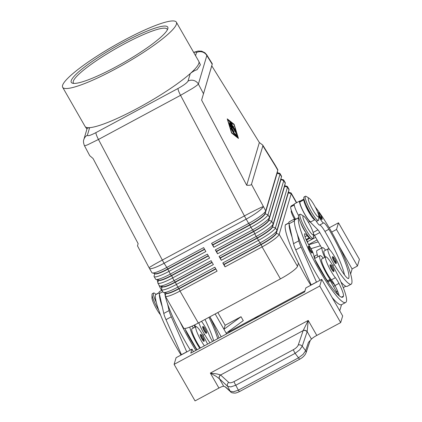 <?xml version="1.0" encoding="UTF-8"?>
<svg xmlns="http://www.w3.org/2000/svg" width="422" height="422" viewBox="0 0 422 422"><rect width="100%" height="100%" fill="white"/><g stroke="black" fill="none" stroke-linecap="round" stroke-linejoin="round"><path stroke-width="0.63" d="M199.764 348.319A16.759 2.732 -118.3 0 1 197.032 343.851A16.759 2.732 -118.3 0 1 189.863 327.039M159.157 292.615L155.792 294.424A11.426 1.862 61.7 0 0 155.602 294.698A48.757 7.944 61.7 0 0 181.049 355.018M204.385 345.834A12.95 2.11 -118.3 0 1 200.355 339.277A12.95 2.11 -118.3 0 1 195.956 326.644A12.95 2.11 -118.3 0 1 203.826 336.819A36.039 5.871 -118.3 0 1 207.598 344.104M195.956 326.644L191.984 328.78A12.95 2.11 61.7 0 0 196.383 341.414A12.95 2.11 61.7 0 0 200.413 347.971M206.268 333.401A3.809 0.622 -118.3 0 1 204.063 330.611A3.809 0.622 -118.3 0 1 202.592 326.781A3.809 0.622 -118.3 0 1 202.66 326.691C203.119 326.037 204.1 327.061 205.593 329.761C206.469 331.539 206.812 332.61 206.616 332.958L206.268 333.401M308.26 246.427A3.809 0.622 -118.3 0 1 308.329 246.337C308.793 245.683 309.769 246.706 311.262 249.407C312.138 251.19 312.48 252.256 312.285 252.604L311.937 253.047A3.809 0.622 -118.3 0 1 308.93 248.663A3.809 0.622 -118.3 0 1 308.26 246.427M298.76 217.552A11.426 1.862 61.7 0 0 298.597 217.81A48.757 7.944 61.7 0 0 317.418 266.815A48.757 7.944 61.7 0 0 345.607 302.516A48.757 7.944 61.7 0 0 346.436 301.34A36.039 5.871 61.7 0 0 333.58 267.047A12.95 2.11 61.7 0 0 325.715 256.871L321.738 259.008A12.95 2.11 61.7 0 0 326.137 271.641A12.95 2.11 61.7 0 0 331.407 279.833A7.617 1.24 -118.3 0 1 334.577 284.781A16.759 2.732 -118.3 0 1 326.786 274.084A16.759 2.732 -118.3 0 1 319.934 255.653A16.759 2.732 -118.3 0 1 323.268 258.185M314.606 258.522A16.759 2.732 -118.3 0 1 314.638 258.501L319.934 255.653M325.715 256.871A12.95 2.11 61.7 0 0 330.109 269.505A12.95 2.11 61.7 0 0 335.379 277.697A7.617 1.24 -118.3 0 1 338.95 283.405A15.234 2.485 -118.3 0 1 343.445 296.123A42.664 6.952 -118.3 0 1 342.722 297.151A42.664 6.952 -118.3 0 1 318.046 265.892A10.666 1.735 -118.3 0 1 313.894 255.785A7.617 1.24 61.7 0 0 309.996 246.96A10.666 1.735 -118.3 0 1 304.753 233.741A10.666 1.735 -118.3 0 1 307.1 235.634A11.426 1.862 61.7 0 0 309.584 237.676M310.803 285.251A48.757 7.944 -118.3 0 1 285.356 224.931A11.426 1.862 -118.3 0 1 285.552 224.652L288.912 222.842M300.796 223.022A7.617 1.24 61.7 0 0 306.14 232.965M332.351 257.014A3.809 0.622 -118.3 0 1 332.415 256.919C332.71 256.07 333.644 257.014 335.226 259.767L336.371 263.191L336.023 263.629A3.809 0.622 -118.3 0 1 333.818 260.838A3.809 0.622 -118.3 0 1 332.351 257.014M84.4 145.601L84.411 145.622C84.585 145.88 85.713 145.574 87.797 144.709L98.463 139.46L180.553 95.325L192.358 88.488C195.771 86.325 197.781 84.848 198.382 84.068A7.617 7.417 -163.5 0 0 188.022 81.103C187.036 82.849 183.712 85.302 178.047 88.467A7.617 1.24 61.7 0 0 178.58 90.994A7.617 1.24 61.7 0 0 180.553 95.325L244.417 215.916A18.283 2.98 61.7 0 0 245.293 217.536A18.283 2.98 61.7 0 0 246.19 219.129L248.648 223.423L211.575 243.357L213.817 247.271L250.89 227.337A18.283 2.922 -29.8 0 0 262.473 220.12A18.283 2.922 -29.8 0 0 267.965 214.793L280.018 174.107A18.283 2.922 -29.8 0 0 279.997 173.563A18.283 2.922 -29.8 0 0 279.554 173.273L277.08 172.635M176.364 22.176A65.516 10.476 150.2 0 1 176.443 24.123A65.516 10.476 150.2 0 1 119.99 66.491A65.516 10.476 150.2 0 1 62.656 87.296A65.516 10.476 150.2 0 1 62.577 85.35A65.516 10.476 150.2 0 1 119.03 42.981A65.516 10.476 150.2 0 1 176.364 22.176L198.788 61.332A65.516 10.476 150.2 0 1 198.857 61.464A65.516 10.476 150.2 0 1 198.873 63.279A65.516 10.476 150.2 0 1 190.264 73.549A65.516 10.476 150.2 0 1 137.688 108.232A65.516 10.476 150.2 0 1 89.633 127.66C87.929 127.913 87.048 128.335 86.99 128.916L83.83 139.571C83.224 140.901 83.419 142.916 84.411 145.622L89.738 155.681L93.04 158.487L138.131 243.636L137.503 245.878L149.13 267.828A18.283 0.702 -27.9 0 1 151.962 265.865A18.283 0.702 -27.9 0 1 162.328 260.058L98.463 139.46A7.617 1.24 -118.3 0 1 96.49 135.135A7.617 1.24 -118.3 0 1 95.958 132.608C90.382 135.488 87.528 136.353 87.396 135.209A7.617 7.417 -163.5 0 0 83.83 139.571A7.617 7.417 -163.5 0 0 83.809 139.64M193.745 52.518C195.724 51.859 196.631 51.88 196.478 52.576A7.617 7.417 16.5 0 1 206.833 55.54L206.616 54.67M212.208 64.202L211.765 65.843L259.361 142.536L262.7 145.041L262.874 145.843L251.475 184.319C251.195 185.126 249.602 185.437 246.701 185.253L201.61 100.109L212.208 64.202L206.833 55.54L198.382 84.068L203.473 93.684M288.268 192.295L288.31 192.374A16.152 2.585 150.2 0 1 288.332 192.854L276.278 233.54A16.152 2.585 150.2 0 1 271.425 238.251A16.152 2.585 150.2 0 1 261.197 244.618L224.119 264.552L223.971 264.293L261.044 244.359A16.152 2.585 -29.8 0 0 271.277 237.987A16.152 2.585 -29.8 0 0 276.125 233.276L288.184 192.596A16.152 2.585 -29.8 0 0 288.184 192.585A16.152 2.585 -29.8 0 0 288.189 192.569M279.997 173.563L281.495 176.174A18.283 2.922 150.2 0 1 281.516 176.707L269.458 217.404A18.283 2.922 150.2 0 1 263.966 222.732A18.283 2.922 150.2 0 1 252.388 229.948L215.31 249.882L217.557 253.796L254.63 233.862A18.283 2.922 -29.8 0 0 266.208 226.651A18.283 2.922 -29.8 0 0 271.699 221.318L283.758 180.632A18.283 2.922 -29.8 0 0 283.737 180.088L285.23 182.7A18.283 2.922 150.2 0 1 285.256 183.232A18.283 2.922 150.2 0 1 285.251 183.243L273.198 223.929A18.283 2.922 150.2 0 1 267.706 229.257A18.283 2.922 150.2 0 1 256.122 236.473L219.05 256.407L221.292 260.321L258.364 240.387A18.283 2.922 -29.8 0 0 269.948 233.176A18.283 2.922 -29.8 0 0 275.439 227.843L287.493 187.157A18.283 2.922 -29.8 0 0 287.472 186.614L288.97 189.225A18.283 2.922 150.2 0 1 288.996 189.758L276.932 230.454A18.283 2.922 150.2 0 1 271.441 235.787A18.283 2.922 150.2 0 1 259.862 242.998L222.79 262.932L225.031 266.846L262.104 246.912A18.283 2.922 -29.8 0 0 273.683 239.701A18.283 2.922 -29.8 0 0 279.174 234.368L291.233 193.687A18.283 2.922 -29.8 0 0 291.212 193.144A18.283 2.922 -29.8 0 0 290.763 192.849L288.289 192.216M220.237 257.768L257.309 237.834L258.364 240.387L261.197 244.618L262.104 246.912L280.414 278.889A18.283 2.922 -29.8 0 0 291.998 271.678A18.283 2.922 -29.8 0 0 297.489 266.345L279.174 234.368L276.125 233.276L276.932 230.454L275.439 227.843L272.538 227.015A16.152 2.585 150.2 0 1 267.685 231.72A16.152 2.585 150.2 0 1 257.457 238.092L220.384 258.027L219.05 256.407M262.874 145.843L275.323 165.904A18.283 2.922 150.2 0 0 275.297 165.361L277.755 169.649A18.283 2.922 150.2 0 1 277.781 170.182A18.283 2.922 150.2 0 1 277.776 170.193L265.723 210.873A18.283 2.922 150.2 0 1 260.232 216.206A18.283 2.922 150.2 0 1 248.648 223.423L249.835 224.784A16.152 2.585 -29.8 0 0 260.063 218.411A16.152 2.585 -29.8 0 0 264.916 213.701L276.969 173.015A16.152 2.585 -29.8 0 0 276.974 173.004A16.152 2.585 -29.8 0 0 276.974 172.994L277.781 170.182M280.794 179.244L280.836 179.324A16.152 2.585 150.2 0 1 280.857 179.804L268.803 220.484A16.152 2.585 150.2 0 1 263.95 225.195A16.152 2.585 150.2 0 1 253.717 231.567L256.122 236.473L257.309 237.834A16.152 2.585 -29.8 0 0 267.537 231.462A16.152 2.585 -29.8 0 0 272.39 226.751L284.444 186.07A16.152 2.585 -29.8 0 0 284.449 186.055A16.152 2.585 -29.8 0 0 284.449 186.044L285.256 183.232M287.472 186.614A18.283 2.922 -29.8 0 0 287.029 186.324L284.555 185.685M296.444 202.792L291.233 193.687L288.332 192.854L288.991 189.768A18.283 2.922 150.2 0 1 288.991 189.768L287.493 187.157L284.597 186.329L272.538 227.015L273.198 223.929L271.699 221.318L268.65 220.226L280.709 179.54A16.152 2.585 -29.8 0 0 280.709 179.529A16.152 2.585 -29.8 0 0 280.714 179.519M284.528 185.77L284.576 185.849A16.152 2.585 150.2 0 1 284.597 186.329L285.251 183.243L283.758 180.632L280.709 179.54L281.516 176.718A18.283 2.922 150.2 0 1 281.516 176.718L280.018 174.107L277.122 173.278L265.063 213.959A16.152 2.585 150.2 0 1 260.21 218.67A16.152 2.585 150.2 0 1 249.982 225.042L212.91 244.976L211.575 243.357M212.762 244.718L249.835 224.784L250.89 227.337L253.569 231.309L253.717 231.567L216.644 251.501L216.497 251.243L253.569 231.309A16.152 2.585 -29.8 0 0 263.803 224.937A16.152 2.585 -29.8 0 0 268.65 220.226L269.458 217.404L267.965 214.793L264.916 213.701L265.723 210.873L251.475 184.319M283.737 180.088A18.283 2.922 -29.8 0 0 283.289 179.798L280.815 179.16M277.054 172.719L277.101 172.798A16.152 2.585 150.2 0 1 277.122 173.278L277.776 170.193L275.323 165.904A18.283 6.425 -31.8 0 0 274.97 164.807L262.7 145.041M215.716 268.73L178.954 288.5A16.152 2.585 150.2 0 1 169.338 292.799A16.152 2.585 150.2 0 1 166.379 293.248L163.536 292.515A18.283 2.922 150.2 0 1 163.087 292.224L161.594 289.613A18.283 2.922 -29.8 0 0 165.387 289.397A18.283 2.922 -29.8 0 0 176.275 284.528L213.347 264.594L211.105 260.68L174.033 280.614A18.283 2.922 150.2 0 1 163.145 285.483A18.283 2.922 150.2 0 1 159.796 285.989A18.283 2.922 150.2 0 1 159.352 285.699L157.86 283.088A18.283 2.922 -29.8 0 0 161.652 282.872A18.283 2.922 -29.8 0 0 172.54 278.003L209.613 258.069L207.366 254.155L170.293 274.089A18.283 2.922 150.2 0 1 159.405 278.958A18.283 2.922 150.2 0 1 156.061 279.464A18.283 2.922 150.2 0 1 155.612 279.174L154.12 276.563A18.283 2.922 -29.8 0 0 157.912 276.347A18.283 2.922 -29.8 0 0 168.8 271.478L205.873 251.544L203.631 247.624L166.558 267.564A18.283 2.922 150.2 0 1 155.671 272.433A18.283 2.922 150.2 0 1 152.321 272.939A18.283 2.922 150.2 0 1 151.878 272.649L149.42 268.355A18.283 2.922 150.2 0 0 153.212 268.139A18.283 2.922 150.2 0 0 164.1 263.27L246.19 219.129A18.283 2.922 150.2 0 0 257.773 211.918A18.283 2.922 150.2 0 0 263.265 206.585A18.283 0.702 -27.9 0 0 256.518 209.644A18.283 0.702 -27.9 0 0 244.417 215.916L162.328 260.058A18.283 2.98 -118.3 0 0 163.203 261.677A18.283 2.98 -118.3 0 0 164.1 263.27L167.745 268.919A16.152 2.585 150.2 0 1 158.123 273.224A16.152 2.585 150.2 0 1 155.169 273.672L152.321 272.939M165.308 295.611L166.01 293.153L165.308 295.595A18.283 2.922 -29.8 0 0 165.308 295.611A18.283 2.922 -29.8 0 0 165.334 296.138A18.283 2.922 -29.8 0 0 169.127 295.922A18.283 2.922 -29.8 0 0 180.015 291.053L217.087 271.119L214.84 267.205L177.767 287.139A18.283 2.922 150.2 0 1 166.88 292.008A18.283 2.922 150.2 0 1 163.536 292.515M165.334 296.138L183.644 328.116A18.283 2.922 -29.8 0 0 187.437 327.899A18.283 2.922 -29.8 0 0 198.324 323.03L180.015 291.053L179.102 288.759L215.869 268.993M165.988 292.989L166.136 293.253A16.152 2.585 -29.8 0 0 169.486 293.063A16.152 2.585 -29.8 0 0 179.102 288.759L177.767 287.139L175.367 282.234L212.129 262.468M154.093 276.03L154.795 273.572L154.099 276.02A18.283 2.922 -29.8 0 0 154.093 276.03A18.283 2.922 -29.8 0 0 154.12 276.563M157.833 282.555L158.535 280.102L157.833 282.545A18.283 2.922 -29.8 0 0 157.833 282.555A18.283 2.922 -29.8 0 0 157.86 283.088M211.981 262.204L175.22 281.975A16.152 2.585 150.2 0 1 165.598 286.274A16.152 2.585 150.2 0 1 162.644 286.723L159.796 285.989M161.568 289.081L162.27 286.628L161.573 289.07A18.283 2.922 -29.8 0 0 161.568 289.081A18.283 2.922 -29.8 0 0 161.594 289.613M162.248 286.464L162.401 286.728A16.152 2.585 -29.8 0 0 165.751 286.538A16.152 2.585 -29.8 0 0 175.367 282.234L174.033 280.614L171.627 275.708L208.394 255.943M208.241 255.679L171.48 275.45A16.152 2.585 150.2 0 1 161.863 279.749A16.152 2.585 150.2 0 1 158.904 280.197L156.061 279.464M158.514 279.939L158.661 280.203A16.152 2.585 -29.8 0 0 162.011 280.008A16.152 2.585 -29.8 0 0 171.627 275.708L170.293 274.089L167.893 269.183L204.654 249.413M154.774 273.414L154.927 273.672A16.152 2.585 -29.8 0 0 158.276 273.482A16.152 2.585 -29.8 0 0 167.893 269.183L167.745 268.919L204.506 249.154M309.073 198.198L306.219 196.409A13.715 2.237 61.7 0 0 305.428 196.23A13.715 2.237 61.7 0 0 305.196 196.562A13.715 2.237 61.7 0 0 310.486 210.346A13.715 2.237 61.7 0 0 318.415 220.389A13.715 2.237 61.7 0 0 318.647 220.057A13.715 2.237 61.7 0 0 318.705 219.63L318.789 216.259A10.666 1.735 61.7 0 0 315.039 206.632A10.666 1.735 61.7 0 0 309.073 198.198A10.666 1.735 61.7 0 0 308.276 198.319A10.666 1.735 61.7 0 0 312.818 209.792A10.666 1.735 61.7 0 0 318.742 216.591A10.666 1.735 61.7 0 0 318.789 216.259M305.428 196.23L304.104 196.942A13.715 2.237 61.7 0 0 303.872 197.274A13.715 2.237 61.7 0 0 309.162 211.058A13.715 2.237 61.7 0 0 317.091 221.102L318.415 220.389M294.435 219.013A7.617 1.24 -118.3 0 1 291.238 210.894A7.617 1.24 -118.3 0 1 291.365 210.715L291.47 210.657M313.451 234.268L313.372 237.639A13.715 2.237 -118.3 0 1 313.314 238.066A13.715 2.237 -118.3 0 1 313.082 238.393A13.715 2.237 -118.3 0 1 305.153 228.355A13.715 2.237 -118.3 0 1 299.857 214.571A13.715 2.237 -118.3 0 1 300.089 214.239A13.715 2.237 -118.3 0 1 300.881 214.413L303.74 216.206A10.666 1.735 -118.3 0 1 309.706 224.641A10.666 1.735 -118.3 0 1 313.451 234.268A10.666 1.735 -118.3 0 1 313.409 234.6A10.666 1.735 -118.3 0 1 307.48 227.796A10.666 1.735 -118.3 0 1 302.943 216.328A10.666 1.735 -118.3 0 1 303.74 216.206M313.082 238.393L311.758 239.105A13.715 2.237 -118.3 0 1 303.829 229.067A13.715 2.237 -118.3 0 1 298.533 215.283A13.715 2.237 -118.3 0 1 298.765 214.951L300.089 214.239M158.719 310.117A13.715 2.237 -118.3 0 1 152.036 294.451A13.715 2.237 -118.3 0 1 152.094 294.023A13.715 2.237 -118.3 0 1 152.326 293.691L153.65 292.979A13.715 2.237 -118.3 0 1 155.823 294.408M156.34 302.479A13.715 2.237 -118.3 0 1 153.418 293.311A13.715 2.237 -118.3 0 1 153.65 292.979M306.129 205.013A7.617 1.24 61.7 0 0 309.046 211.258A7.617 1.24 61.7 0 0 311.478 214.956M294.261 204.269L291.518 205.746A48.757 7.944 61.7 0 0 290.689 206.922A11.426 1.862 61.7 0 0 292.235 212.593A11.426 1.862 61.7 0 0 295.585 219.261M317.291 254.672L314.844 255.985A12.95 2.11 61.7 0 0 314.828 258.401M329.619 249.682L319.813 232.554A4.573 0.744 -118.3 0 0 317.94 229.863L309.759 221.566A12.191 1.983 61.7 0 1 302.426 209.94A12.191 1.983 61.7 0 1 299.794 200.993A12.191 1.983 61.7 0 1 300.264 201.02L300.395 201.078A48.757 7.944 -118.3 0 0 299.958 201.938A11.426 1.862 -118.3 0 0 301.503 207.613A11.426 1.862 -118.3 0 0 310.977 221.793L314.923 219.672A11.426 1.862 -118.3 0 1 305.475 205.477A11.426 1.862 -118.3 0 1 303.93 199.801A48.757 7.944 -118.3 0 1 304.067 199.427M315.187 206.901A48.757 7.944 -118.3 0 1 340.971 249.845A48.757 7.944 -118.3 0 1 351.769 283.336A36.039 5.871 -118.3 0 1 351.157 284.201A36.039 5.871 -118.3 0 1 334.287 264.657A12.95 2.11 -118.3 0 1 328.084 248.869A12.95 2.11 -118.3 0 1 334.145 255.89A12.95 2.11 -118.3 0 1 339.019 265.412A7.617 1.24 61.7 0 0 342.384 271.815A15.234 2.485 61.7 0 0 348.525 278.483A15.234 2.485 61.7 0 0 348.783 278.114A42.664 6.952 61.7 0 0 328.896 229.273A10.666 1.735 61.7 0 0 323.632 222.932A7.617 1.24 -118.3 0 1 318.942 216.766A10.666 1.735 61.7 0 0 318.784 216.47M318.183 212.946A3.809 0.622 -118.3 0 1 318.251 212.857C318.541 212.002 319.48 212.952 321.063 215.705L322.208 219.123L321.859 219.567A3.809 0.622 -118.3 0 1 319.654 216.776A3.809 0.622 -118.3 0 1 318.183 212.946M329.978 265.016A3.809 0.622 -118.3 0 1 330.041 264.921C330.505 264.272 331.481 265.296 332.974 267.991C333.855 269.774 334.198 270.84 334.002 271.193L333.649 271.631A3.809 0.622 -118.3 0 1 330.642 267.247A3.809 0.622 -118.3 0 1 329.978 265.016M212.54 341.445A7.617 1.24 -118.3 0 1 209.265 335.184A12.95 2.11 61.7 0 0 204.39 325.663A12.95 2.11 61.7 0 0 201.484 321.332M194.125 325.167A16.759 2.732 61.7 0 0 194.98 327.166M200.888 337.02A3.809 0.622 -118.3 0 1 200.223 334.783A3.809 0.622 -118.3 0 1 200.286 334.693C200.582 333.844 201.521 334.788 203.103 337.542L204.243 340.96L203.895 341.403A3.809 0.622 -118.3 0 1 200.888 337.02M340.686 322.587L342.664 315.914L321.733 279.369L319.755 286.042L340.686 322.587L316.801 335.427A6.093 0.976 -29.8 0 0 313.572 337.384A6.093 0.976 -29.8 0 0 311.457 339.098L308.44 342.4L305.623 350.698L302.215 346.219L307.169 331.608L308.224 320.451L303.133 330.621L298.248 345.032C297.557 346.678 295.954 348.224 293.427 349.659L234.094 381.567A3.049 0.496 61.7 0 0 234.669 383.187A3.049 0.496 61.7 0 0 235.782 385.233L295.115 353.33L299.694 349.87L302.215 346.219A3.049 2.49 -161.3 0 0 300.411 344.985A3.049 2.49 -161.3 0 0 298.248 345.032M234.094 381.567C231.546 382.854 229.758 383.139 228.719 382.416L220.527 374.931L216.929 373.934L210.346 373.08L216.09 376.308L219.424 378.787L227.627 386.325L230.834 386.895L235.782 385.233L238.356 390.16A3.049 0.496 61.7 0 0 239.358 391.437A3.049 0.496 61.7 0 0 239.606 391.526L299.773 359.175A3.049 0.496 -118.3 0 1 299.525 359.085A3.049 0.496 -118.3 0 1 298.523 357.809L238.356 390.16L233.408 391.822L230.201 391.252A3.049 2.769 132.6 0 0 230.718 391.927A3.049 2.769 132.6 0 0 230.728 391.938A3.049 2.769 132.6 0 0 230.913 392.096M228.719 382.416A3.049 2.769 132.6 0 0 227.432 384.226A3.049 2.769 132.6 0 0 227.627 386.325L230.201 391.252L225.543 386.974L223.713 386.278A6.093 0.976 -29.8 0 0 221.998 386.626A6.093 0.976 -29.8 0 0 218.923 388.055L195.043 400.9L174.112 364.355L176.09 357.687L191.978 349.142L193.45 351.716M307.105 331.803A3.049 2.49 -161.3 0 0 305.301 330.568A3.049 2.49 -161.3 0 0 303.133 330.621L220.627 374.984A3.049 2.769 132.6 0 0 219.334 376.793A3.049 2.769 132.6 0 0 219.53 378.893M306.013 352.903A3.049 2.49 -161.3 0 0 306.034 352.845A3.049 2.49 -161.3 0 0 306.066 352.734A3.049 2.49 -161.3 0 0 305.623 350.698L303.101 354.348L298.523 357.809L295.115 353.33A3.049 0.496 -118.3 0 1 294.002 351.278A3.049 0.496 -118.3 0 1 293.427 349.659M73.818 83.408A54.058 8.646 150.2 0 1 73.349 82.907A54.058 8.646 150.2 0 1 73.286 81.304A54.058 8.646 150.2 0 1 119.864 46.346A54.058 8.646 150.2 0 1 167.17 29.176A54.058 8.646 150.2 0 1 167.365 29.835M167.814 28.765A55.583 8.888 150.2 0 1 123.852 62.493A55.583 8.888 150.2 0 1 72.631 83.245A55.583 8.888 150.2 0 1 71.212 80.707A55.583 8.888 150.2 0 1 123.039 42.611A55.583 8.888 150.2 0 1 167.824 28.728A55.583 8.888 150.2 0 1 167.814 28.765M198.857 61.464L200.403 64.814L196.979 69.772C195.059 70.258 192.822 71.518 190.264 73.549L188.022 81.103M87.396 135.209L89.633 127.66A65.516 10.476 150.2 0 1 85.165 126.579A65.516 10.476 150.2 0 1 85.08 126.452L62.656 87.296M299.794 359.164A3.049 0.496 -118.3 0 1 299.773 359.175L299.773 359.175C302.954 357.418 305.043 355.303 306.04 352.834A3.049 2.49 -161.3 0 0 306.04 352.834L310.249 340.417M311.457 339.098L307.169 331.608A3.049 2.448 -163.9 0 0 303.207 330.473M220.527 374.931A3.049 2.727 134 0 0 219.424 378.787L223.713 386.278M319.755 286.042L174.112 364.355M321.733 279.369L305.844 287.915L304.658 291.918L190.791 353.145L191.978 349.142M316.526 282.17L301.05 247.039A15.234 2.485 -118.3 0 1 298.823 240.825L297.341 234.221A48.757 7.944 61.7 0 0 320.071 280.266M332.088 297.457A48.757 7.944 61.7 0 0 341.53 304.705L339.726 310.792M186.767 351.943L171.295 316.811A15.234 2.485 -118.3 0 1 169.069 310.597L167.587 303.993A48.757 7.944 61.7 0 0 190.317 350.033M352.059 268.925L357.445 266.029L359.423 259.361L338.491 222.816L329.218 227.801M314.648 235.634L313.404 236.304M310.012 238.129L306.72 239.896M304.964 290.885L228.877 331.797L228.571 332.831M357.445 266.029L336.513 229.484L338.491 222.816M241.025 316.727L223.95 329.276L225.137 325.272L241.025 316.727L243.267 320.646L226.192 333.19L215.183 313.968M217.842 312.538L225.137 325.272M228.64 331.391L228.877 331.797M308.593 244.549L317.128 239.96M307.395 241.774L315.63 237.349M310.993 248.685L320.451 245.762M318.209 241.848L308.725 244.776M226.598 333.892L226.192 333.19M221.212 336.788L209.887 316.811M336.513 229.484L331.687 232.079M350.624 274.02L352.112 269.009L339.378 246.58M213.738 340.802A42.664 6.952 61.7 0 0 204.992 319.449M195.602 326.834A12.95 2.11 -118.3 0 1 194.837 324.824M198.836 322.756A12.95 2.11 61.7 0 0 204.533 334.43A36.039 5.871 61.7 0 0 209.966 342.833M208.964 317.312A42.664 6.952 -118.3 0 1 217.71 338.671M218.997 337.975A48.757 7.944 61.7 0 0 209.861 316.827M344.505 274.907A42.664 6.952 61.7 0 0 324.924 231.409A10.666 1.735 61.7 0 0 319.66 225.068A7.617 1.24 -118.3 0 1 315.988 220.706M313.398 233.64A4.573 0.744 -118.3 0 1 314.517 235.402L321.712 247.967M345.797 286.253L343.26 287.619M299.794 200.993L294.498 203.837A12.191 1.983 61.7 0 0 298.496 215.468M300.395 201.078A48.757 7.944 -118.3 0 1 300.786 200.761L303.977 199.047M351.157 284.201L347.185 286.338A36.039 5.871 -118.3 0 1 340.907 281.933M325.636 250.183A16.759 2.732 61.7 0 0 322.308 247.651L317.012 250.494A16.759 2.732 61.7 0 0 317.982 256.703M322.308 247.651A16.759 2.732 61.7 0 0 324.734 257.399M325.357 257.061A12.95 2.11 -118.3 0 1 324.112 251.006L328.084 248.869M336.028 290.98A36.039 5.871 61.7 0 0 337.711 291.407M160.497 314.791A10.666 1.735 -118.3 0 1 154.89 305.887A10.666 1.735 -118.3 0 1 151.957 297.821L152.036 294.451M158.192 280.013A13.715 2.237 61.7 0 0 158.392 280.588M160.872 286.269A13.715 2.237 61.7 0 0 161.837 288.152M157.295 279.781L157.295 279.812A10.666 1.735 61.7 0 0 157.87 282.423M158.656 284.486A10.666 1.735 61.7 0 0 161.589 290.442M280.414 278.889L198.324 323.03M213.817 247.271L212.91 244.976M217.557 253.796L216.644 251.501M216.497 251.243L215.31 249.882M221.292 260.321L220.384 258.027M225.031 266.846L224.119 264.552M298.454 263.096L297.489 266.345M223.971 264.293L222.79 262.932M233.276 127.629L232.828 126.553M233.667 127.808L234.975 130.087L234.548 128.541L235.254 129.696L235.919 131.87L235.523 131.553L230.554 122.591L231.678 123.451L232.337 124.77L231.615 124.221L232.918 126.505L233.081 125.983L233.814 127.307L233.445 127.929M231.525 124.268L230.961 123.583M230.728 128.241L234.099 133.911L230.728 128.241M227.674 119.626L231.662 132.656L238.024 137.688L234.036 124.654L227.505 119.716M234.136 124.321L238.451 138.442L231.562 132.993L227.247 118.872L234.136 124.321L233.825 124.49M238.024 137.688L237.713 137.857M234.616 133.51L236.6 135.082L237.201 136.38L234.732 134.222L229.768 125.255L234.395 133.626M236.32 135.684L234.832 134.386M230.934 124.553L232.29 127.676L230.639 125.556L234.083 132.075L229.415 123.92L229.278 123.229L231.04 125.492L229.499 121.752L236.594 134.228L230.934 124.553L230.686 124.685M231.04 125.492L230.723 125.666M201.61 100.109L211.765 65.843M246.701 185.253L259.361 142.536M289.133 224.071A48.757 7.944 61.7 0 0 292.045 237.069L289.065 223.781A12.191 1.983 -118.3 0 1 289.16 221.845L294.456 218.997A12.191 1.983 -118.3 0 1 295.426 219.34M334.577 284.781A7.617 1.24 -118.3 0 1 334.978 285.541A15.234 2.485 -118.3 0 1 339.262 295.896M341.53 304.705A48.757 7.944 61.7 0 0 341.635 304.652L345.607 302.516M298.792 217.536L294.82 219.672A11.426 1.862 61.7 0 0 294.625 219.946A48.757 7.944 61.7 0 0 294.429 221.223A48.757 7.944 61.7 0 0 297.341 234.221M294.429 221.223L294.361 220.933A12.191 1.983 -118.3 0 1 294.456 218.997M306.514 239.332L307.997 243.436M315.007 259.583L324.856 276.779A7.617 1.24 61.7 0 0 328.954 281.822A7.617 1.24 61.7 0 0 329.086 281.638L329.677 279.638L338.344 295.115M316.474 282.086L311.178 284.934L295.753 249.887A15.234 2.485 -118.3 0 1 293.527 243.673L292.045 237.069M329.677 279.638L327.541 280.788M195.866 350.413A48.757 7.944 -118.3 0 1 179.814 321.427M184.905 328.453A10.666 1.735 61.7 0 0 188.291 335.664A42.664 6.952 61.7 0 0 196.837 349.891M164.733 292.826A48.757 7.944 61.7 0 0 167.587 303.993M159.374 293.844A48.757 7.944 61.7 0 0 162.291 306.841L159.31 293.548A12.191 1.983 -118.3 0 1 159.405 291.618L161.958 290.246M191.878 326.201A16.759 2.732 -118.3 0 1 193.513 327.957M185.253 329.355L195.096 346.546A7.617 1.24 61.7 0 0 197.137 349.732M181.471 354.791L165.999 319.66A15.234 2.485 -118.3 0 1 163.773 313.44L162.291 306.841M181.423 354.707L186.719 351.858M159.173 292.778L155.602 294.698M206.564 332.499A3.202 0.522 -118.3 0 1 204.786 330.463A3.202 0.522 -118.3 0 1 203.42 327.018A3.202 0.522 -118.3 0 1 204.332 327.709A3.202 0.522 -118.3 0 1 205.931 330.473A3.202 0.522 -118.3 0 1 206.564 332.499M312.233 252.15A3.202 0.522 61.7 0 0 310.866 248.706A3.202 0.522 61.7 0 0 309.094 246.664A3.202 0.522 61.7 0 0 309.653 248.542A3.202 0.522 61.7 0 0 311.241 251.348A3.202 0.522 61.7 0 0 312.233 252.15M305.043 236.742L307.1 235.634M285.356 224.931L288.928 223.006M333.18 257.251A3.202 0.522 -118.3 0 1 334.087 257.937A3.202 0.522 -118.3 0 1 335.69 260.701A3.202 0.522 -118.3 0 1 336.318 262.732A3.202 0.522 -118.3 0 1 334.541 260.69A3.202 0.522 -118.3 0 1 333.18 257.251M178.047 88.467L95.958 132.608M299.958 201.938L303.93 199.801M319.011 213.184A3.202 0.522 -118.3 0 1 319.923 213.875A3.202 0.522 -118.3 0 1 321.522 216.639A3.202 0.522 -118.3 0 1 322.155 218.67A3.202 0.522 -118.3 0 1 320.377 216.628A3.202 0.522 -118.3 0 1 319.011 213.184M333.944 270.734A3.202 0.522 61.7 0 0 332.583 267.295A3.202 0.522 61.7 0 0 330.806 265.253A3.202 0.522 61.7 0 0 331.365 267.126A3.202 0.522 61.7 0 0 332.953 269.932A3.202 0.522 61.7 0 0 333.944 270.734M201.61 336.898A3.202 0.522 61.7 0 0 203.198 339.705A3.202 0.522 61.7 0 0 204.19 340.507A3.202 0.522 61.7 0 0 202.829 337.062A3.202 0.522 61.7 0 0 201.051 335.021A3.202 0.522 61.7 0 0 201.61 336.898M316.801 335.427L308.224 320.451L210.346 373.08L218.923 388.055M196.478 52.576L195.555 55.683M259.266 316.326L256.381 317.502A3.049 2.727 73.8 0 1 255.848 317.729A3.049 2.727 73.8 0 1 255.837 317.734L254.091 318.241M256.381 317.502L254.392 318.077M204.533 334.43L202.966 335.274M317.94 229.863L313.124 232.453M309.759 221.566L308.387 222.304M319.813 232.554L314.517 235.402M332.721 265.501L334.287 264.657M348.071 278.494L348.783 278.114M324.924 231.409L328.896 229.273M319.66 225.068L323.632 222.932M290.689 206.922L294.266 205.002M233.814 127.307L233.287 127.592M235.254 129.696L234.912 129.881M231.678 123.451L231.15 123.736M236.6 135.082L236.072 135.367M294.625 219.946L298.597 217.81M341.461 297.188L343.445 296.123M334.978 285.541L338.95 283.405M331.407 279.833L335.379 277.697M294.361 220.933L289.065 223.781M298.823 240.825L293.527 243.673M301.05 247.039L295.753 249.887M329.086 281.638L328.733 281.827M159.31 293.548L162.781 291.686M163.773 313.44L169.069 310.597M165.999 319.66L171.295 316.811M309.584 237.681L306.119 239.543M193.645 52.349L198.234 51.041L201.61 51.167L204.855 52.729L206.669 54.749L212.319 63.849M291.212 193.144L296.666 202.671M239.606 391.526C237.111 392.655 235.56 393.177 234.954 393.093C232.38 393.014 230.966 392.624 230.718 391.922L225.169 386.832M86.927 129.116L85.165 126.579M255.954 317.697L259.024 316.453M280.709 179.529L281.516 176.707M288.184 192.585L288.996 189.758M275.297 165.361A18.283 18.283 0 0 0 274.97 164.807M149.13 267.828A18.283 18.283 0 0 0 149.42 268.355M333.48 286.427L335.01 285.604"/></g></svg>
